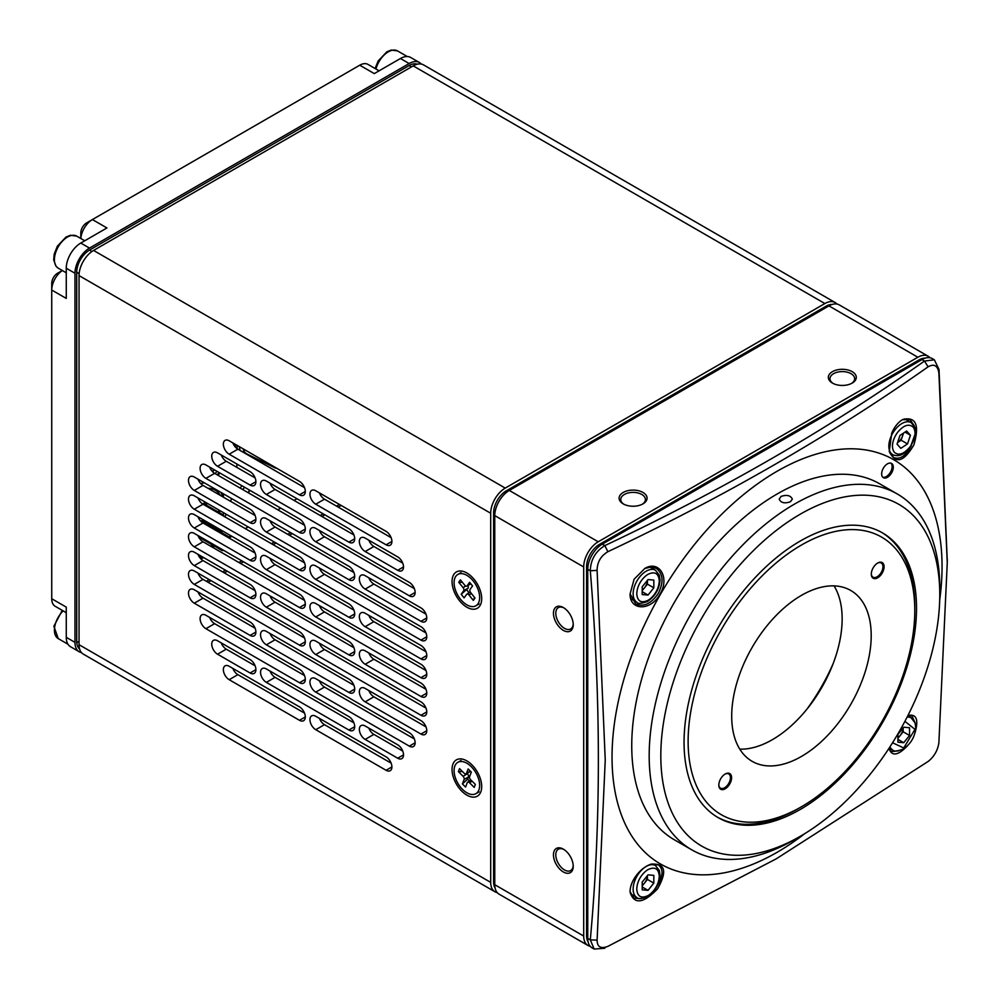 <?xml version="1.0" encoding="UTF-8"?>
<svg xmlns="http://www.w3.org/2000/svg" width="999" height="999" viewBox="0 0 999 999"><rect width="100%" height="100%" fill="white"/><g stroke="black" fill="none" stroke-linecap="round" stroke-linejoin="round"><path stroke-width="1.5" d="M563.948 607.916A12.325 7.118 -120 0 0 558.341 607.617A12.325 7.118 -120 0 0 555.794 613.261A12.325 7.118 -120 0 0 564.51 628.359A12.325 7.118 -120 0 0 570.666 628.97A12.325 7.118 -120 0 0 573.201 623.963M563.948 849.512A12.325 7.118 -120 0 0 558.341 849.212A12.325 7.118 -120 0 0 556.455 859.09A12.325 7.118 -120 0 0 564.51 869.954A12.325 7.118 -120 0 0 570.666 870.566A12.325 7.118 -120 0 0 573.201 865.559M851.573 383.404A12.325 7.118 -0 0 0 854.644 378.708A12.325 7.118 -0 0 0 847.027 372.14A12.325 7.118 -0 0 0 833.591 373.676A12.325 7.118 -0 0 0 829.982 378.708A12.325 7.118 -0 0 0 833.054 383.404M642.345 504.208A12.325 7.118 -0 0 0 645.416 499.512A12.325 7.118 -0 0 0 637.799 492.932A12.325 7.118 -0 0 0 624.363 494.48A12.325 7.118 -0 0 0 620.754 499.512A12.325 7.118 -0 0 0 623.826 504.208M553.458 613.261A13.974 8.067 -120 0 0 563.349 630.369A13.974 8.067 -120 0 0 573.226 624.662A13.974 8.067 -120 0 0 563.349 607.554A13.974 8.067 -120 0 0 553.458 613.261M563.349 871.965A13.974 8.067 -120 0 0 573.226 866.258A13.974 8.067 -120 0 0 563.349 849.15A13.974 8.067 -120 0 0 553.458 854.857A13.974 8.067 -120 0 0 563.349 871.965M832.429 371.665A13.974 8.067 0 0 0 832.429 383.079A13.974 8.067 0 0 0 852.197 383.079A13.974 8.067 0 0 0 852.197 371.665A13.974 8.067 0 0 0 832.429 371.665M623.201 503.871A13.974 8.067 -0 0 0 642.969 503.871A13.974 8.067 -0 0 0 642.969 492.457A13.974 8.067 -0 0 0 623.201 492.457A13.974 8.067 -0 0 0 623.201 503.871L623.201 503.871M590.184 946.278A20.542 11.863 -60 0 1 587.936 945.454L499.025 894.117A20.542 11.863 -60 0 1 494.767 884.714L494.767 515.609L583.691 566.957A20.542 11.863 -60 0 1 598.214 541.783L509.29 490.447L828.945 305.894A20.542 11.863 -60 0 1 839.222 304.882L928.133 356.218A20.542 11.863 -60 0 1 929.969 357.742M583.691 566.957L583.691 936.051L494.767 884.714M587.936 945.454A20.542 11.863 -60 0 1 583.691 936.051M828.945 305.894L917.869 357.242A20.542 11.863 -60 0 1 928.133 356.218M917.869 357.242L598.214 541.783M494.767 515.609A20.542 11.863 -60 0 1 509.29 490.447M495.104 888.099A18.082 10.44 -60 0 1 493.606 882.03L493.606 512.924A18.082 10.44 -60 0 1 506.393 490.784L826.036 306.231A18.082 10.44 -60 0 1 832.042 304.495M824.874 303.546L505.232 488.099L93.569 250.437L413.224 65.884L824.874 303.546A20.542 11.863 120 0 1 835.152 302.535L423.501 64.873A20.542 11.863 120 0 0 413.224 65.884M93.569 250.437A20.542 11.863 120 0 0 79.046 275.599L490.696 513.261A20.542 11.863 -60 0 1 505.232 488.099M490.696 513.261L490.696 882.367A20.542 11.863 120 0 0 494.955 891.77A20.542 11.863 120 0 0 497.19 892.594M836.975 304.058A20.542 11.863 120 0 0 835.152 302.535M494.955 891.77L83.304 654.108A20.542 11.863 -60 0 1 79.046 644.705L79.046 275.599M386.089 770.291A8.217 4.745 -120 0 0 390.197 770.704A8.217 4.745 -120 0 0 391.458 764.11A8.217 4.745 -120 0 0 386.089 756.867L315.759 716.271A8.217 4.745 -120 0 0 311.651 715.871A8.217 4.745 -120 0 0 310.389 722.452A8.217 4.745 -120 0 0 315.759 729.695L386.089 770.291L391.895 766.945M348.888 617.282A8.217 4.745 -120 0 0 352.997 617.694A8.217 4.745 -120 0 0 354.258 611.101A8.217 4.745 -120 0 0 348.888 603.858L266.358 556.218A8.217 4.745 -120 0 0 262.25 555.806A8.217 4.745 -120 0 0 260.989 562.4A8.217 4.745 -120 0 0 266.358 569.642L348.888 617.282L354.695 613.935M250.087 560.239A8.217 4.745 -120 0 0 254.196 560.651A8.217 4.745 -120 0 0 255.457 554.07A8.217 4.745 -120 0 0 250.087 546.828L194.293 514.61A8.217 4.745 -120 0 0 190.185 514.198A8.217 4.745 -120 0 0 188.923 520.791A8.217 4.745 -120 0 0 194.293 528.034L250.087 560.239L255.894 556.893M194.293 533.404A8.217 4.745 -120 0 0 190.185 532.991A8.217 4.745 -120 0 0 188.923 539.585A8.217 4.745 -120 0 0 194.293 546.828L299.488 607.554A8.217 4.745 -120 0 0 303.596 607.966A8.217 4.745 -120 0 0 304.857 601.373A8.217 4.745 -120 0 0 299.488 594.13L194.293 533.404M365.159 613.261A8.217 4.745 -120 0 0 361.051 612.849A8.217 4.745 -120 0 0 359.79 619.442A8.217 4.745 -120 0 0 365.159 626.685L420.954 658.89A8.217 4.745 -120 0 0 425.062 659.303A8.217 4.745 -120 0 0 426.323 652.709A8.217 4.745 -120 0 0 420.954 645.466L365.159 613.261M315.759 565.946A8.217 4.745 -120 0 0 311.651 565.534A8.217 4.745 -120 0 0 310.389 572.127A8.217 4.745 -120 0 0 315.759 579.37L420.954 640.097A8.217 4.745 -120 0 0 425.062 640.509A8.217 4.745 -120 0 0 426.323 633.928A8.217 4.745 -120 0 0 420.954 626.685L315.759 565.946M365.159 575.674A8.217 4.745 -120 0 0 361.051 575.274A8.217 4.745 -120 0 0 359.79 581.855A8.217 4.745 -120 0 0 365.159 589.098L420.954 621.316A8.217 4.745 -120 0 0 425.062 621.715A8.217 4.745 -120 0 0 426.323 615.134A8.217 4.745 -120 0 0 420.954 607.892L365.159 575.674M194.293 495.816A8.217 4.745 -120 0 0 190.185 495.417A8.217 4.745 -120 0 0 188.923 501.998A8.217 4.745 -120 0 0 194.293 509.24L299.488 569.979A8.217 4.745 -120 0 0 303.596 570.379A8.217 4.745 -120 0 0 304.857 563.798A8.217 4.745 -120 0 0 299.488 556.555L194.293 495.816M250.087 522.664A8.217 4.745 -120 0 0 254.196 523.064A8.217 4.745 -120 0 0 255.457 516.483A8.217 4.745 -120 0 0 250.087 509.24L194.293 477.023A8.217 4.745 -120 0 0 190.185 476.623A8.217 4.745 -120 0 0 188.923 483.204A8.217 4.745 -120 0 0 194.293 490.447L250.087 522.664L255.894 519.305M250.087 485.077A8.217 4.745 -120 0 0 254.196 485.489A8.217 4.745 -120 0 0 255.457 478.896A8.217 4.745 -120 0 0 250.087 471.653L217.545 452.872A8.217 4.745 -120 0 0 213.436 452.46A8.217 4.745 -120 0 0 212.175 459.053A8.217 4.745 -120 0 0 217.545 466.296L250.087 485.077L255.894 481.73M299.488 494.817A8.217 4.745 -120 0 0 303.596 495.217A8.217 4.745 -120 0 0 304.857 488.636A8.217 4.745 -120 0 0 299.488 481.393L229.171 440.784A8.217 4.745 -120 0 0 225.05 440.384A8.217 4.745 -120 0 0 223.801 446.965A8.217 4.745 -120 0 0 229.171 454.208L299.488 494.817L305.294 491.458M315.759 490.784A8.217 4.745 -120 0 0 311.651 490.372A8.217 4.745 -120 0 0 310.389 496.965A8.217 4.745 -120 0 0 315.759 504.208L386.089 544.805A8.217 4.745 -120 0 0 390.197 545.217A8.217 4.745 -120 0 0 391.458 538.623A8.217 4.745 -120 0 0 386.089 531.381L315.759 490.784M348.888 542.12A8.217 4.745 -120 0 0 352.997 542.532A8.217 4.745 -120 0 0 354.258 535.939A8.217 4.745 -120 0 0 348.888 528.696L266.358 481.056A8.217 4.745 -120 0 0 262.25 480.644A8.217 4.745 -120 0 0 260.989 487.237A8.217 4.745 -120 0 0 266.358 494.48L348.888 542.12L354.695 538.773M348.888 579.707A8.217 4.745 -120 0 0 352.997 580.107A8.217 4.745 -120 0 0 354.258 573.526A8.217 4.745 -120 0 0 348.888 566.283L266.358 518.631A8.217 4.745 -120 0 0 262.25 518.231A8.217 4.745 -120 0 0 260.989 524.812A8.217 4.745 -120 0 0 266.358 532.055L348.888 579.707L354.695 576.348M409.328 595.816A8.217 4.745 -120 0 0 413.436 596.216A8.217 4.745 -120 0 0 414.697 589.635A8.217 4.745 -120 0 0 409.328 582.392L315.759 528.371A8.217 4.745 -120 0 0 311.651 527.959A8.217 4.745 -120 0 0 310.389 534.54A8.217 4.745 -120 0 0 315.759 541.783L409.328 595.816L415.147 592.457M365.159 538.099A8.217 4.745 -120 0 0 361.051 537.687A8.217 4.745 -120 0 0 359.79 544.28A8.217 4.745 -120 0 0 365.159 551.523L397.702 570.304A8.217 4.745 -120 0 0 401.823 570.716A8.217 4.745 -120 0 0 403.072 564.135A8.217 4.745 -120 0 0 397.702 556.893L365.159 538.099M205.919 464.947A8.217 4.745 -120 0 0 201.81 464.535A8.217 4.745 -120 0 0 200.549 471.128A8.217 4.745 -120 0 0 205.919 478.371L299.488 532.392A8.217 4.745 -120 0 0 303.596 532.804A8.217 4.745 -120 0 0 304.857 526.211A8.217 4.745 -120 0 0 299.488 518.968L205.919 464.947M299.488 682.717A8.217 4.745 -120 0 0 303.596 683.129A8.217 4.745 -120 0 0 304.857 676.535A8.217 4.745 -120 0 0 299.488 669.293L205.919 615.272A8.217 4.745 -120 0 0 201.81 614.872A8.217 4.745 -120 0 0 200.549 621.453A8.217 4.745 -120 0 0 205.919 628.696L299.488 682.717L305.294 679.357M315.759 678.696A8.217 4.745 -120 0 0 311.651 678.284A8.217 4.745 -120 0 0 310.389 684.864A8.217 4.745 -120 0 0 315.759 692.107L409.328 746.141A8.217 4.745 -120 0 0 413.436 746.54A8.217 4.745 -120 0 0 414.697 739.959A8.217 4.745 -120 0 0 409.328 732.717L315.759 678.696M348.888 730.032A8.217 4.745 -120 0 0 352.997 730.431A8.217 4.745 -120 0 0 354.258 723.85A8.217 4.745 -120 0 0 348.888 716.608L266.358 668.955A8.217 4.745 -120 0 0 262.25 668.556A8.217 4.745 -120 0 0 260.989 675.137A8.217 4.745 -120 0 0 266.358 682.379L348.888 730.032L354.695 726.673M365.159 688.423A8.217 4.745 -120 0 0 361.051 688.011A8.217 4.745 -120 0 0 359.79 694.605A8.217 4.745 -120 0 0 365.159 701.847L420.954 734.053A8.217 4.745 -120 0 0 425.062 734.465A8.217 4.745 -120 0 0 426.323 727.871A8.217 4.745 -120 0 0 420.954 720.629L365.159 688.423M250.087 672.989A8.217 4.745 -120 0 0 254.196 673.388A8.217 4.745 -120 0 0 255.457 666.808A8.217 4.745 -120 0 0 250.087 659.565L217.545 640.771A8.217 4.745 -120 0 0 213.436 640.371A8.217 4.745 -120 0 0 212.175 646.952A8.217 4.745 -120 0 0 217.545 654.195L250.087 672.989L255.894 669.63M365.159 725.998A8.217 4.745 -120 0 0 361.051 725.599A8.217 4.745 -120 0 0 359.79 732.18A8.217 4.745 -120 0 0 365.159 739.422L397.702 758.216A8.217 4.745 -120 0 0 401.823 758.628A8.217 4.745 -120 0 0 403.072 752.035A8.217 4.745 -120 0 0 397.702 744.792L365.159 725.998M229.171 666.271A8.217 4.745 -120 0 0 225.05 665.871A8.217 4.745 -120 0 0 223.801 672.452A8.217 4.745 -120 0 0 229.171 679.695L299.488 720.304A8.217 4.745 -120 0 0 303.596 720.704A8.217 4.745 -120 0 0 304.857 714.123A8.217 4.745 -120 0 0 299.488 706.88L229.171 666.271M250.087 635.401A8.217 4.745 -120 0 0 254.196 635.814A8.217 4.745 -120 0 0 255.457 629.233A8.217 4.745 -120 0 0 250.087 621.99L194.293 589.772A8.217 4.745 -120 0 0 190.185 589.36A8.217 4.745 -120 0 0 188.923 595.953A8.217 4.745 -120 0 0 194.293 603.196L250.087 635.401L255.894 632.055M348.888 692.444A8.217 4.745 -120 0 0 352.997 692.856A8.217 4.745 -120 0 0 354.258 686.263A8.217 4.745 -120 0 0 348.888 679.02L266.358 631.38A8.217 4.745 -120 0 0 262.25 630.968A8.217 4.745 -120 0 0 260.989 637.562A8.217 4.745 -120 0 0 266.358 644.805L348.888 692.444L354.695 689.098M315.759 641.108A8.217 4.745 -120 0 0 311.651 640.709A8.217 4.745 -120 0 0 310.389 647.29A8.217 4.745 -120 0 0 315.759 654.532L420.954 715.259A8.217 4.745 -120 0 0 425.062 715.671A8.217 4.745 -120 0 0 426.323 709.09A8.217 4.745 -120 0 0 420.954 701.847L315.759 641.108M194.293 570.978A8.217 4.745 -120 0 0 190.185 570.579A8.217 4.745 -120 0 0 188.923 577.16A8.217 4.745 -120 0 0 194.293 584.403L299.488 645.142A8.217 4.745 -120 0 0 303.596 645.541A8.217 4.745 -120 0 0 304.857 638.96A8.217 4.745 -120 0 0 299.488 631.718L194.293 570.978M315.759 603.533A8.217 4.745 -120 0 0 311.651 603.121A8.217 4.745 -120 0 0 310.389 609.702A8.217 4.745 -120 0 0 315.759 616.945L420.954 677.684A8.217 4.745 -120 0 0 425.062 678.096A8.217 4.745 -120 0 0 426.323 671.503A8.217 4.745 -120 0 0 420.954 664.26L315.759 603.533M348.888 654.869A8.217 4.745 -120 0 0 352.997 655.269A8.217 4.745 -120 0 0 354.258 648.688A8.217 4.745 -120 0 0 348.888 641.445L266.358 593.793A8.217 4.745 -120 0 0 262.25 593.394A8.217 4.745 -120 0 0 260.989 599.974A8.217 4.745 -120 0 0 266.358 607.217L348.888 654.869L354.695 651.51M250.087 597.827A8.217 4.745 -120 0 0 254.196 598.226A8.217 4.745 -120 0 0 255.457 591.645A8.217 4.745 -120 0 0 250.087 584.403L194.293 552.185A8.217 4.745 -120 0 0 190.185 551.785A8.217 4.745 -120 0 0 188.923 558.366A8.217 4.745 -120 0 0 194.293 565.609L250.087 597.827L255.894 594.467M365.159 650.836A8.217 4.745 -120 0 0 361.051 650.436A8.217 4.745 -120 0 0 359.79 657.017A8.217 4.745 -120 0 0 365.159 664.26L420.954 696.478A8.217 4.745 -120 0 0 425.062 696.877A8.217 4.745 -120 0 0 426.323 690.297A8.217 4.745 -120 0 0 420.954 683.054L365.159 650.836M466.87 607.217A20.954 12.1 -120 0 0 481.693 598.663A20.954 12.1 -120 0 0 466.87 572.989A20.954 12.1 -120 0 0 452.048 581.543A20.954 12.1 -120 0 0 466.87 607.217M481.693 786.563A20.954 12.1 -120 0 0 466.87 760.901A20.954 12.1 -120 0 0 452.048 769.455A20.954 12.1 -120 0 0 466.87 795.129A20.954 12.1 -120 0 0 481.693 786.563M319.443 718.393A8.217 4.745 -120 0 0 324.475 724.662L391.121 763.136M270.042 558.341A8.217 4.745 -120 0 0 275.075 564.61L353.921 610.127M197.977 516.733A8.217 4.745 -120 0 0 203.009 523.001L255.12 553.084M197.977 535.526A8.217 4.745 -120 0 0 203.009 541.783L304.52 600.399M368.843 615.384A8.217 4.745 -120 0 0 373.876 621.653L425.986 651.735M319.443 568.069A8.217 4.745 -120 0 0 324.475 574.338L425.986 632.941M368.843 577.809A8.217 4.745 -120 0 0 373.876 584.065L425.986 614.148M197.977 497.952A8.217 4.745 -120 0 0 203.009 504.208L304.52 562.812M197.977 479.158A8.217 4.745 -120 0 0 203.009 485.414L255.12 515.496M221.229 454.995A8.217 4.745 -120 0 0 226.261 461.263L255.12 477.922M232.854 442.919A8.217 4.745 -120 0 0 237.887 449.175L304.52 487.649M319.443 492.907A8.217 4.745 -120 0 0 324.475 499.175L391.121 537.649M270.042 483.179A8.217 4.745 -120 0 0 275.075 489.448L353.921 534.964M270.042 520.766A8.217 4.745 -120 0 0 275.075 527.022L353.921 572.539M319.443 530.494A8.217 4.745 -120 0 0 324.475 536.75L414.36 588.648M368.843 540.222A8.217 4.745 -120 0 0 373.876 546.49L402.734 563.149M209.603 467.07A8.217 4.745 -120 0 0 214.635 473.339L304.52 525.237M209.603 617.394A8.217 4.745 -120 0 0 214.635 623.663L304.52 675.561M319.443 680.819A8.217 4.745 -120 0 0 324.475 687.075L414.36 738.973M270.042 671.091A8.217 4.745 -120 0 0 275.075 677.347L353.921 722.864M368.843 690.546A8.217 4.745 -120 0 0 373.876 696.815L425.986 726.897M221.229 642.906A8.217 4.745 -120 0 0 226.261 649.163L255.12 665.821M368.843 728.134A8.217 4.745 -120 0 0 373.876 734.39L402.734 751.061M232.854 668.406A8.217 4.745 -120 0 0 237.887 674.662L304.52 713.136M197.977 591.895A8.217 4.745 -120 0 0 203.009 598.164L255.12 628.246M270.042 633.503A8.217 4.745 -120 0 0 275.075 639.772L353.921 685.289M319.443 643.231A8.217 4.745 -120 0 0 324.475 649.5L425.986 708.104M197.977 573.114A8.217 4.745 -120 0 0 203.009 579.37L304.52 637.974M319.443 605.656A8.217 4.745 -120 0 0 324.475 611.912L425.986 670.529M270.042 595.928A8.217 4.745 -120 0 0 275.075 602.185L353.921 647.702M197.977 554.32A8.217 4.745 -120 0 0 203.009 560.576L255.12 590.659M368.843 652.971A8.217 4.745 -120 0 0 373.876 659.228L425.986 689.31M341.159 505.444L338.261 507.13M324.887 514.847L321.978 516.52M292.345 533.641L289.435 535.314M276.074 543.031L273.164 544.705M243.519 561.825L240.622 563.498M227.248 571.216L224.338 572.889M210.976 580.606L208.067 582.292M800.286 541.021A164.385 94.905 -60 0 1 882.479 532.879A164.385 94.905 -60 0 1 882.479 722.689A164.385 94.905 -60 0 1 718.106 817.594A164.385 94.905 -60 0 1 692.906 685.876A164.385 94.905 -60 0 1 800.286 541.021M800.286 836.3A197.265 113.886 120 0 0 800.299 836.3A197.265 113.886 120 0 0 939.772 594.705A197.265 113.886 120 0 0 800.286 514.173A197.265 113.886 120 0 0 660.814 755.768A197.265 113.886 120 0 0 800.286 836.3L794.48 839.647A205.482 118.631 120 0 1 691.745 849.824A205.482 118.631 120 0 1 660.239 685.177A205.482 118.631 120 0 1 794.48 504.108A205.482 118.631 120 0 1 897.214 493.931A205.482 118.631 120 0 1 939.772 587.986L939.772 594.705M781.118 496.391C786.887 494.53 790.621 495.429 792.332 499.113L790.409 501.76C784.64 503.771 780.893 502.897 779.183 499.113L781.118 496.391M897.214 493.931L879.782 483.866A205.482 118.631 120 0 0 777.047 494.043A205.482 118.631 120 0 0 642.807 675.112A205.482 118.631 120 0 0 674.3 839.759L691.745 849.824M588.086 941.782A18.082 10.44 -60 0 1 586.588 935.713L586.588 566.62A18.082 10.44 -60 0 1 599.375 544.467L919.03 359.927A18.082 10.44 -60 0 1 925.024 358.179M887.474 463.836A8.217 4.745 -60 0 1 891.583 463.436A8.217 4.745 -60 0 1 891.583 472.927A8.217 4.745 -60 0 1 883.366 477.672A8.217 4.745 -60 0 1 882.105 471.078A8.217 4.745 -60 0 1 887.474 463.836M939.709 599.899A233.354 134.728 120 0 0 790.946 463.936A233.354 134.728 120 0 0 612.037 757.08A233.354 134.728 120 0 0 804.757 833.641M644.605 568.568L650.786 566.995L656.256 568.344C663.136 573.663 663.836 581.98 658.366 593.294C651.286 603.683 643.743 607.242 635.714 603.933L630.082 593.881M641.258 898.663L633.778 898.101L630.082 891.632M650.374 864.385L658.366 864.847C663.648 869.13 663.199 876.273 657.03 886.263M898.488 750.886L891.433 751.585L889.023 748.276M907.916 715.559L911.975 715.996L914.909 722.452M911.425 445.654C905.843 455.994 899.887 459.94 893.531 457.517L889.197 451.036M902.359 419.73L910.052 419.592L914.272 425.799M882.816 477.26A8.217 4.745 120 0 0 890.421 472.252A8.217 4.745 120 0 0 890.958 463.174M928.121 761.475C934.127 756.668 937.711 750.449 938.885 742.819L947.264 562.624L938.885 373.027C937.724 365.559 934.14 363.486 928.121 366.808C832.117 434.478 725.374 496.116 607.879 551.698C600.824 555.906 597.227 562.125 597.102 570.354L605.244 760.089L597.102 940.146C597.215 947.015 600.811 949.087 607.879 946.365L776.273 858.815L928.121 761.475M891.77 432.979C894.654 426.523 898.388 421.99 902.946 419.405C915.996 416.533 919.642 425.037 913.885 444.917C903.658 462.187 895.454 464.348 889.26 451.423L891.77 432.979M634.078 579.27L644.855 568.419C659.303 559.802 670.092 577.797 659.927 594.193C650.836 611.176 629.807 610.851 630.069 594.03L634.078 579.27M636.226 875.574C640.596 869.867 645.504 866.071 650.948 864.185C665.247 863.074 667.469 871.265 657.617 888.773C643.306 903.683 634.115 904.782 630.057 892.057C630.032 886.8 632.08 881.305 636.226 875.574M908.091 715.421C916.458 713.81 918.78 719.542 915.059 732.642M907.392 745.928C897.901 755.694 891.77 756.555 888.985 748.501M587.749 938.398L590.297 939.872L594.155 949.05L592.007 947.814A20.542 11.863 -60 0 1 587.749 938.398L587.749 569.305A20.542 11.863 -60 0 1 602.285 544.13L921.927 359.59A20.542 11.863 -60 0 1 932.204 358.566L934.352 359.815L924.475 361.051C828.533 428.871 721.977 490.384 604.832 545.604C595.491 551.373 590.646 559.765 590.297 570.766C601.048 700.187 601.048 823.226 590.297 939.872L597.102 940.146M597.102 570.354L590.297 570.766L587.749 569.305M607.879 551.698L604.832 545.604L602.285 544.13M928.121 366.808L924.475 361.051L921.927 359.59M938.885 373.027L939.01 369.443L934.352 359.815M947.264 560.714L939.01 369.443M607.879 946.365L776.273 858.815M594.155 949.05L604.832 948.263M62.3 270.504L57.542 273.251A8.217 4.745 120 0 0 51.736 283.316L51.736 598.738A16.434 9.49 120 0 0 55.132 606.256L66.259 612.674M379.096 70.829L367.969 64.398A16.434 9.49 120 0 0 359.752 65.21L86.601 222.914A8.217 4.745 120 0 0 80.794 232.992L80.794 238.474M359.752 65.21L374.288 73.601L400.437 58.504A20.542 11.863 -60 0 1 410.714 57.492L419.43 62.525A20.542 11.863 120 0 0 409.153 63.536L89.51 248.089A20.542 11.863 120 0 0 74.975 273.251L74.975 642.357A20.542 11.863 120 0 0 79.233 651.76A20.542 11.863 120 0 0 81.468 652.584M62.338 270.529A16.434 9.49 120 0 0 51.736 290.035L66.259 298.414L66.259 268.219A20.542 11.863 -60 0 1 80.794 243.057L106.943 227.947L92.407 219.568A16.434 9.49 120 0 0 80.832 238.499M79.233 651.76L70.517 646.728A20.542 11.863 -60 0 1 66.259 637.325L66.259 607.117L51.736 598.738M79.62 649.038A18.082 10.44 -60 0 1 76.723 641.346L76.723 272.24A18.082 10.44 -60 0 1 89.51 250.1L409.153 65.547A18.082 10.44 -60 0 1 417.257 64.211M421.266 64.048A20.542 11.863 120 0 0 419.43 62.525M212.725 547.39L214.698 546.253M228.996 537.999L231.893 536.326M245.267 528.608L248.177 526.923M277.809 509.815L280.719 508.129M294.081 500.412L296.99 498.738M339.423 504.445L336.513 506.118M323.139 513.836L320.242 515.521M290.597 532.629L287.687 534.303M274.325 542.02L271.416 543.706M241.783 560.814L238.873 562.487M225.499 570.204L222.602 571.89M209.228 579.607L206.331 581.281M212.525 471.665A9.041 5.22 -60 0 1 214.011 469.617M200.562 558.541A106.843 61.688 120 0 0 201.161 557.767M224.987 516.895A106.843 61.688 120 0 0 226.099 514.185M230.657 501.373A106.843 61.688 120 0 0 231.506 498.513M236.825 467.357A106.843 61.688 120 0 0 236.913 464.06M235.564 447.29A106.843 61.688 120 0 0 234.915 444.105M223.227 493.731A53.422 30.844 -60 0 1 223.476 497.227M200.699 483.528A45.205 26.099 -60 0 1 204.495 482.917M221.091 492.495A45.205 26.099 -60 0 1 222.64 496.753M207.992 488.286A41.096 23.726 -60 0 1 220.504 495.516M223.564 512.712A41.096 23.726 -60 0 1 223.289 515.109M219.655 510.452A35.34 20.405 -60 0 1 219.63 512.799M217.919 511.813L219.28 510.252M202.672 503.871L205.157 504.445L206.531 503.658L205.382 502.31L202.672 504.008M213.499 509.253L211.726 508.241M209.653 523.476L209.653 524.887M203.009 519.642L201.049 521.478M205.157 504.445L205.157 505.444L206.031 504.945L222.602 514.51A2.06 1.186 -120 0 1 223.926 516.283M206.531 505.232L206.531 503.658M212.138 524.912L212.138 526.323M204.895 522.14L204.895 520.729M201.049 520.779L203.534 521.353L203.534 523.301M203.534 521.353L204.758 520.654M199.101 556.58L201.736 558.091A1.648 0.949 -120 0 0 202.56 558.179A1.648 0.949 -120 0 0 202.897 557.43L202.897 557.155M222.215 532.942L228.996 536.863A1.648 0.949 -120 0 0 229.807 536.938A1.648 0.949 -120 0 0 230.157 536.188L230.157 535.851A2.06 1.186 -120 0 0 230.07 535.264M204.408 521.853L203.534 522.365L220.092 531.93L220.966 531.418L204.408 521.853M221.403 533.616A2.06 1.186 -120 0 0 220.092 531.93M212.712 545.104L222.015 550.486A1.648 0.949 -120 0 0 222.839 550.561A1.648 0.949 -120 0 0 223.152 550.062A1.648 0.949 60 0 0 223.252 550.124M211.938 546.94A1.648 0.949 -120 0 0 211.963 546.69L211.963 546.353A2.06 1.186 -120 0 0 210.514 543.831L198.651 536.987M203.571 557.554A1.648 0.949 60 0 1 203.421 557.679A1.648 0.949 60 0 1 202.859 557.704M230.12 536.475A1.648 0.949 -120 0 0 230.682 536.438A1.648 0.949 -120 0 0 231.019 535.814M222.427 534.203L222.427 533.941A2.06 1.186 -120 0 0 220.966 531.418M212.038 547.002A1.648 0.949 -120 0 0 212.487 546.94A1.648 0.949 -120 0 0 212.837 546.191L212.837 545.854A2.06 1.186 -120 0 0 211.376 543.331L198.014 535.614M237.238 448.763A24.663 14.236 -60 0 1 237.113 445.379M256.094 458.504L254.121 458.553M832.979 664.035A141.371 81.618 -60 0 1 806.942 709.14M829.17 673.126A139.723 80.669 -60 0 1 812.899 701.298M834.053 585.889A98.626 56.943 -60 0 1 812.324 702.11A98.626 56.943 -60 0 1 739.797 749.138M801.46 806.767A160.277 92.532 -60 0 1 688.124 741.333A160.277 92.532 -60 0 1 801.448 545.042A160.277 92.532 -60 0 1 914.784 610.476A160.277 92.532 -60 0 1 866.333 745.754A160.277 92.532 -60 0 1 801.46 806.767L798.551 808.441A164.385 94.905 -60 0 1 717.232 817.082M881.605 532.38A164.385 94.905 -60 0 1 914.784 607.117L914.784 610.476M841.383 718.88A98.626 56.943 -60 0 1 752.135 761.325A98.626 56.943 -60 0 1 752.135 647.427A98.626 56.943 -60 0 1 850.773 590.484A98.626 56.943 -60 0 1 841.383 718.88M721.553 777.447A9.041 5.22 -60 0 1 725.212 774.013A9.041 5.22 -60 0 1 731.605 777.697A9.041 5.22 -60 0 1 725.212 788.773A9.041 5.22 -60 0 1 718.818 785.077A9.041 5.22 -60 0 1 721.553 777.447M874.038 566.483A9.041 5.22 -60 0 1 877.696 563.036A9.041 5.22 -60 0 1 884.09 566.733A9.041 5.22 -60 0 1 877.696 577.797A9.041 5.22 -60 0 1 871.303 574.113A9.041 5.22 -60 0 1 874.038 566.483M718.818 784.739A8.217 4.745 120 0 0 720.516 788.174A8.217 4.745 120 0 0 728.733 783.428A8.217 4.745 120 0 0 728.733 773.938A8.217 4.745 120 0 0 724.912 774.188M871.315 573.763A8.217 4.745 120 0 0 873.014 577.197A8.217 4.745 120 0 0 881.23 572.452A8.217 4.745 120 0 0 881.23 562.961A8.217 4.745 120 0 0 877.397 563.211M904.907 721.353L914.984 729.32L903.745 747.964L892.544 742.781M897.926 734.44L897.926 742.195L903.745 742.707L909.552 735.476L909.552 727.734L903.745 727.21L897.926 734.44M903.745 742.707L897.926 739.36M903.158 731.792L900.261 735.401A8.217 4.745 120 0 0 903.158 727.934L903.158 731.792L909.552 735.476M897.926 737.612A8.217 4.745 120 0 0 900.261 735.401L897.926 738.298M910.077 446.778C904.045 454.058 898.825 455.931 894.43 452.372C890.072 446.69 893.843 437.437 897.414 432.592C903.433 425.299 908.653 423.439 913.049 426.998C917.419 432.679 913.648 441.92 910.077 446.778M897.052 444.118L900.823 448.339L907.517 443.906L910.439 435.239L906.655 431.019L899.962 435.452L897.052 444.118M907.517 443.906L901.123 440.222L897.564 442.569M905.007 432.117L910.439 435.239M903.521 433.091L901.123 440.222M897.577 442.569A8.217 4.745 120 0 0 897.776 442.432A8.217 4.745 120 0 0 902.584 435.889A8.217 4.745 120 0 0 903.133 433.354M648.026 600.324C641.183 603.496 637.424 601.336 636.763 593.818C637.15 583.978 643.706 576.798 648.026 574.313C654.857 571.141 658.616 573.301 659.278 580.819C658.89 590.659 652.335 597.839 648.026 600.324M642.207 586.8L642.207 594.555L648.026 595.067L653.833 587.837L653.833 580.094L648.026 579.57L642.207 586.8M648.026 595.067L642.207 591.708M647.439 584.153L644.53 587.762A8.217 4.745 120 0 0 647.439 580.294L647.439 584.153L653.833 587.837M642.207 589.972A8.217 4.745 120 0 0 644.53 587.762L642.207 590.659M648.026 895.604C641.183 898.775 637.424 896.615 636.763 889.098C637.15 879.257 643.706 872.077 648.026 869.605C654.857 866.42 658.616 868.593 659.278 876.098C658.89 885.938 652.335 893.131 648.026 895.604M642.207 882.08L642.207 889.834L648.026 890.346L653.833 883.116L653.833 875.374L648.026 874.849L642.207 882.08M648.026 890.346L642.207 887M647.439 879.432L644.53 883.041A8.217 4.745 120 0 0 647.439 875.574L647.439 879.432L653.833 883.116M642.207 885.251A8.217 4.745 120 0 0 644.53 883.041L642.207 885.938M454.857 766.021A18.082 10.44 60 0 1 457.829 762.349A18.082 10.44 60 0 1 475.911 772.789A18.082 10.44 60 0 1 475.911 793.668A18.082 10.44 60 0 1 460.002 786.5A18.082 10.44 60 0 1 454.857 766.021M474.213 787.412L469.518 782.716A2.46 1.424 -120 0 0 467.682 782.13A2.46 1.424 -120 0 0 467.282 782.629L465.571 787.075L462.4 783.915L464.11 779.47A2.46 1.424 -120 0 0 463.074 776.298L458.379 771.603L459.528 768.618L464.223 773.301A2.46 1.424 -120 0 0 466.046 773.888A2.46 1.424 -120 0 0 466.458 773.388L468.169 768.955L471.328 772.115L469.63 776.548A2.46 1.424 -120 0 0 470.666 779.732L475.362 784.415L474.213 787.412M466.046 773.888L470.404 771.378A2.46 1.424 -120 0 0 470.517 771.303M458.379 771.603L462.425 771.515M462.4 783.915L467.619 779.158L468.469 776.96A2.46 1.424 -120 0 0 467.432 773.775L466.995 773.338M469.53 781.068L467.619 779.158M455.794 576.336A18.082 10.44 60 0 1 457.829 574.45A18.082 10.44 60 0 1 475.911 584.89A18.082 10.44 60 0 1 475.911 605.769A18.082 10.44 60 0 1 459.09 597.327A18.082 10.44 60 0 1 455.794 576.336M473.326 600.387L468.993 595.004A2.46 1.424 -120 0 0 466.895 594.105A2.46 1.424 -120 0 0 466.608 594.355L464.11 597.914L461.201 594.28L463.698 590.734A2.46 1.424 -120 0 0 463.061 587.612L458.728 582.23L460.414 579.832L464.735 585.214A2.46 1.424 -120 0 0 466.845 586.113A2.46 1.424 -120 0 0 467.12 585.851L469.617 582.292L472.539 585.926L470.042 589.485A2.46 1.424 -120 0 0 470.679 592.594L475.012 597.989L473.326 600.387L474.562 597.427M458.728 582.23L462.425 582.33M461.201 594.28L468.056 588.211A2.46 1.424 -120 0 0 467.757 585.589M469.105 592.832L466.808 589.972M219.855 472.989A8.217 4.745 120 0 0 218.144 475.362M249.663 490.209A8.217 4.745 -60 0 1 248.464 492.869M240.247 488.124A8.217 4.745 -60 0 1 241.945 485.751M219.093 472.552A7.118 4.108 120 0 0 217.345 474.9M249.238 489.96A5.37 3.097 -60 0 1 249.176 490.259A5.37 3.097 -60 0 1 248.189 492.707M242.819 489.61A5.37 3.097 -60 0 1 244.668 487.325M507.642 491.508L506.393 490.784M826.036 306.231L827.197 306.905M493.606 882.03L494.767 882.704M493.606 512.924L494.855 513.648M490.696 882.367L79.046 644.705M315.759 729.695L324.475 724.662M266.358 569.642L275.075 564.61M194.293 528.034L203.009 523.001M194.293 546.828L203.009 541.783M305.294 604.195L299.488 607.554M365.159 626.685L373.876 621.653M426.76 655.531L420.954 658.89M315.759 579.37L324.475 574.338M426.76 636.75L420.954 640.097M365.159 589.098L373.876 584.065M426.76 617.956L420.954 621.316M194.293 509.24L203.009 504.208M305.294 566.62L299.488 569.979M194.293 490.447L203.009 485.414M217.545 466.296L226.261 461.263M229.171 454.208L237.887 449.175M315.759 504.208L324.475 499.175M391.895 541.446L386.089 544.805M266.358 494.48L275.075 489.448M266.358 532.055L275.075 527.022M315.759 541.783L324.475 536.75M365.159 551.523L373.876 546.49M403.521 566.957L397.702 570.304M205.919 478.371L214.635 473.339M305.294 529.033L299.488 532.392M205.919 628.696L214.635 623.663M315.759 692.107L324.475 687.075M415.147 742.781L409.328 746.141M266.358 682.379L275.075 677.347M365.159 701.847L373.876 696.815M426.76 730.706L420.954 734.053M217.545 654.195L226.261 649.163M365.159 739.422L373.876 734.39M403.521 754.857L397.702 758.216M229.171 679.695L237.887 674.662M305.294 716.945L299.488 720.304M194.293 603.196L203.009 598.164M266.358 644.805L275.075 639.772M315.759 654.532L324.475 649.5M426.76 711.912L420.954 715.259M194.293 584.403L203.009 579.37M305.294 641.783L299.488 645.142M315.759 616.945L324.475 611.912M426.76 674.325L420.954 677.684M266.358 607.217L275.075 602.185M194.293 565.609L203.009 560.576M365.159 664.26L373.876 659.228M426.76 693.119L420.954 696.478M919.03 359.927L920.191 360.589M599.375 544.467L600.636 545.192M586.588 566.62L587.849 567.345M586.588 935.713L587.749 936.388M92.407 219.568L86.601 222.914L92.407 219.568M89.51 248.089L80.794 243.057M400.437 58.504L409.153 63.536M74.975 642.357L66.259 637.325M66.259 268.219L74.975 273.251M409.153 65.547L411.476 66.896M89.51 250.1L91.92 251.498M76.723 272.24L79.133 273.639M76.723 641.346L79.046 642.694M221.728 515.009L222.602 514.51M230.906 535.751L230.157 536.188M212.837 546.191L211.963 546.69M210.514 543.831L211.376 543.331M211.963 546.353L212.837 545.854M239.285 446.628L240.097 450.462M249.413 455.831L250.312 455.656M243.082 448.826A19.193 11.089 120 0 0 246.953 453.983L275.075 467.907A17.183 9.928 -60 0 1 272.889 466.034M407.267 56.531L397.552 50.924A18.494 10.677 120 0 0 393.731 50.062A18.494 10.677 120 0 0 375.974 69.018M63.137 610.876A18.494 10.677 120 0 0 58.242 638.611L67.969 644.23M84.753 240.759L76.736 236.139A18.494 10.677 120 0 0 64.698 239.023A18.494 10.677 120 0 0 54.945 255.157A18.494 10.677 120 0 0 58.242 268.169L66.259 272.789M907.154 717.057A18.494 10.677 -60 0 1 911.175 717.894L915.084 722.926L915.758 727.584C915.084 736.625 910.901 743.818 903.208 749.138C896.965 751.323 893.443 751.585 892.681 749.924A18.494 10.677 -60 0 1 889.934 746.865M894.567 430.394A18.494 10.677 -60 0 1 911.175 422.614L915.084 427.647L915.758 432.305L910.326 447.24C904.307 454.77 898.426 457.23 892.681 454.645A18.494 10.677 -60 0 1 894.567 430.394M646.203 571.166A18.494 10.677 -60 0 1 655.456 570.254L659.365 575.287L660.039 579.944C659.365 588.985 655.182 596.166 647.489 601.498C641.233 603.683 637.724 603.945 636.962 602.285A18.494 10.677 -60 0 1 634.128 587.462A18.494 10.677 -60 0 1 646.203 571.166M646.203 866.458A18.494 10.677 -60 0 1 655.456 865.534L659.365 870.566L660.039 875.224C659.365 884.265 655.182 891.445 647.489 896.777C641.233 898.963 637.724 899.225 636.962 897.564A18.494 10.677 -60 0 1 634.128 882.754A18.494 10.677 -60 0 1 646.203 866.458M469.518 782.716L472.14 781.206M466.458 773.388L470.354 771.141M463.074 776.298L467.432 773.775M464.11 779.47L468.469 776.96M468.993 595.004L471.466 593.568M467.12 585.851L470.779 583.741M463.061 587.612L465.746 586.051M463.698 590.734L468.056 588.211M216.995 471.341A7.118 4.108 120 0 0 215.247 473.688M212.75 471.89A8.317 4.808 -60 0 1 214.298 469.78M800.299 836.3L794.48 839.647M947.264 558.766L947.264 562.624M202.56 558.179L203.421 557.679M229.807 536.938L230.682 536.438M277.26 468.556L275.075 467.907M397.552 50.924L391.246 50.05L386.875 51.798L378.159 60.989L375.1 68.506M62.25 610.364L53.884 626.248L58.242 638.611M76.736 236.139L70.43 235.264L66.059 237.013L57.343 246.204L54.158 254.283L53.709 259.94L56.056 266.308L58.242 268.169M889.235 747.939L892.681 749.924M907.729 715.908L911.175 717.894M889.859 453.022L892.681 454.645M904.732 418.893L911.175 422.614M631.405 599.075L636.962 602.285M649.887 567.045L655.456 570.254M630.519 893.843L636.962 897.564M652.634 863.91L655.456 865.534M475.911 793.668L479.108 791.82M457.829 762.349L461.026 760.501M471.103 780.157L467.682 782.13M475.911 605.769L479.108 603.92M457.829 574.45L461.026 572.602M470.342 592.107L466.895 594.105M470.841 583.803L466.845 586.113"/></g></svg>

